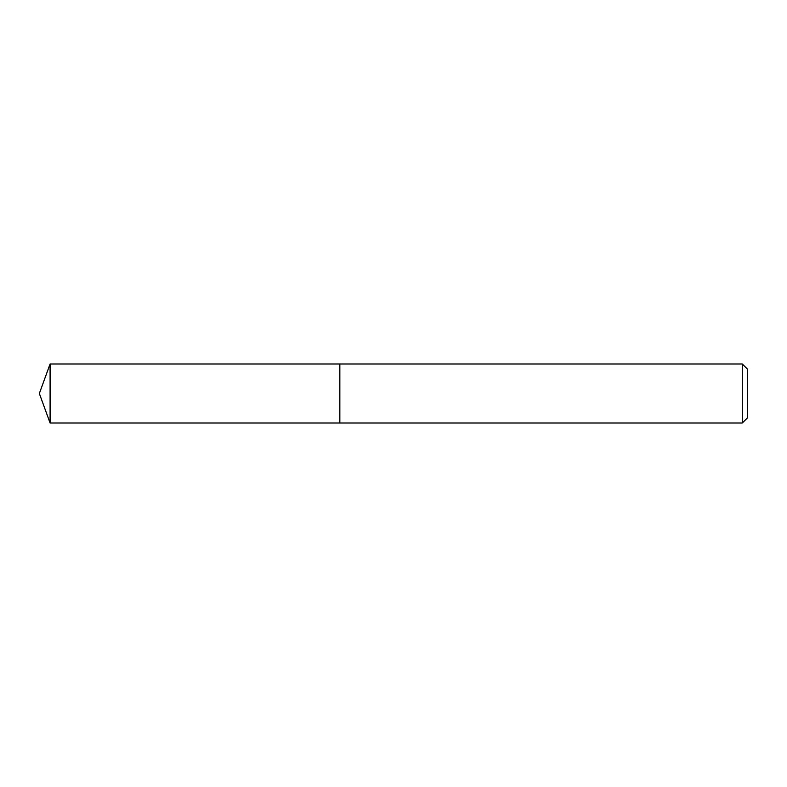 <?xml version="1.0" encoding="UTF-8"?>
<svg xmlns="http://www.w3.org/2000/svg" width="787" height="787" viewBox="0 0 787 787"><rect width="100%" height="100%" fill="white"/><g stroke="black" fill="none" stroke-linecap="round" stroke-linejoin="round"><path stroke-width="1.18" d="M742.289 423.012L742.289 363.988L747.65 369.349L747.65 417.651L742.289 423.012L339.836 423.012L339.836 363.988L50.093 363.988L50.093 423.012L39.35 393.5L50.093 363.988M742.289 363.988L339.836 363.988L339.836 423.012L50.093 423.012"/></g></svg>
